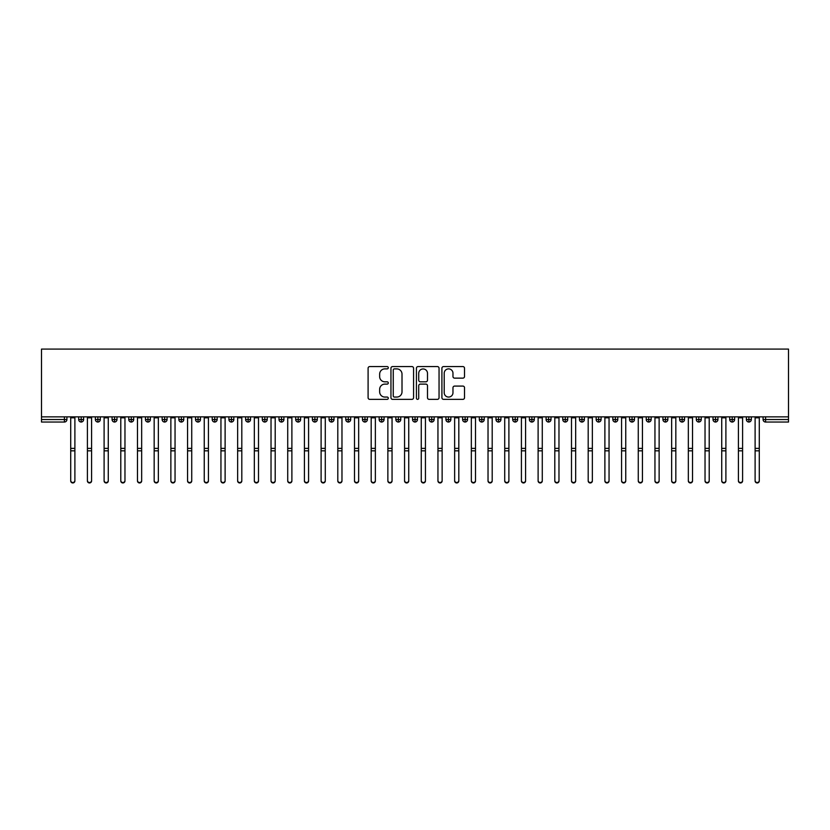 <?xml version="1.0" encoding="UTF-8"?>
<svg xmlns="http://www.w3.org/2000/svg" width="830" height="830" viewBox="0 0 830 830"><rect width="100%" height="100%" fill="white"/><g stroke="black" fill="none" stroke-linecap="round" stroke-linejoin="round"><path stroke-width="1.25" d="M388.295 367.732A1.152 1.152 0 0 0 387.143 366.58L369.734 366.58A1.639 1.639 0 0 0 368.095 368.219L368.095 397.715A1.639 1.639 0 0 0 369.734 399.355L387.143 399.355A1.152 1.152 0 0 0 388.295 398.203A1.152 1.152 0 0 0 387.143 397.062L384.892 397.062A5.239 5.239 0 0 1 379.652 391.822L379.652 389.363A5.239 5.239 0 0 1 384.892 384.114L387.143 384.114A1.152 1.152 0 0 0 388.295 382.972A1.152 1.152 0 0 0 387.143 381.821L384.892 381.821A5.239 5.239 0 0 1 379.652 376.581L379.652 374.123A5.239 5.239 0 0 1 384.892 368.883L387.143 368.883A1.152 1.152 0 0 0 388.295 367.732M462.881 378.138A1.639 1.639 0 0 0 464.52 376.498L464.52 368.219A1.639 1.639 0 0 0 462.881 366.58L443.552 366.58A1.639 1.639 0 0 0 441.913 368.219L441.913 397.715A1.639 1.639 0 0 0 443.552 399.355L462.881 399.355A1.639 1.639 0 0 0 464.52 397.715L464.52 387.724A1.639 1.639 0 0 0 462.881 386.085L454.612 386.085A1.639 1.639 0 0 0 452.973 387.724L452.973 392.673A4.378 4.378 0 0 1 448.594 397.062A4.378 4.378 0 0 1 444.206 392.673L444.206 373.261A4.378 4.378 0 0 1 448.594 368.883A4.378 4.378 0 0 1 452.973 373.261L452.973 376.498A1.639 1.639 0 0 0 454.612 378.138L462.881 378.138M41.5 416.857L41.5 349.088L788.5 349.088L788.5 416.857L41.5 416.857L41.5 419.524L64.408 419.524L64.408 416.857M413.568 368.219A1.639 1.639 0 0 0 411.929 366.58L392.59 366.58A1.639 1.639 0 0 0 390.951 368.219L390.951 397.715A1.639 1.639 0 0 0 392.59 399.355L411.929 399.355A1.639 1.639 0 0 0 413.568 397.715L413.568 368.219M418.071 366.58L437.41 366.58A1.639 1.639 0 0 1 439.049 368.219L439.049 397.715A1.639 1.639 0 0 1 437.41 399.355L429.131 399.355A1.639 1.639 0 0 1 427.492 397.715L427.492 385.753A1.639 1.639 0 0 0 425.852 384.114L420.364 384.114A1.639 1.639 0 0 0 418.725 385.753L418.725 398.203A1.152 1.152 0 0 1 417.583 399.355A1.152 1.152 0 0 1 416.432 398.203L416.432 368.219A1.639 1.639 0 0 1 418.071 366.58M66.919 419.524L64.408 419.524L64.408 422.034A2.5 2.5 0 0 0 66.919 419.524L66.919 416.857L66.919 419.524A2.5 2.5 0 0 1 64.408 422.034L41.5 422.034L41.5 419.524M788.5 416.857L788.5 422.034L765.592 422.034A2.5 2.5 0 0 1 763.081 419.524L763.081 416.857M81.184 416.857L81.184 422.034A2.5 2.5 0 0 1 78.684 419.524L78.684 416.857L78.684 419.524A2.5 2.5 0 0 0 81.184 422.034A2.5 2.5 0 0 0 83.612 419.524L83.612 416.857M97.878 416.857L97.878 422.034A2.5 2.5 0 0 1 95.377 419.524L95.377 416.857L95.377 419.524A2.5 2.5 0 0 0 97.878 422.034A2.5 2.5 0 0 0 100.295 419.524L100.295 416.857M114.571 416.857L114.571 422.034A2.5 2.5 0 0 1 112.071 419.524L112.071 416.857L112.071 419.524A2.5 2.5 0 0 0 114.571 422.034A2.5 2.5 0 0 0 116.989 419.524L116.989 416.857M131.264 416.857L131.264 422.034A2.5 2.5 0 0 1 128.764 419.524L128.764 416.857L128.764 419.524A2.5 2.5 0 0 0 131.264 422.034A2.5 2.5 0 0 0 133.682 419.524L133.682 416.857M147.958 416.857L147.958 422.034A2.5 2.5 0 0 1 145.458 419.524L145.458 416.857L145.458 419.524A2.5 2.5 0 0 0 147.958 422.034A2.5 2.5 0 0 0 150.375 419.524L150.375 416.857M164.651 416.857L164.651 422.034A2.5 2.5 0 0 1 162.151 419.524L162.151 416.857L162.151 419.524A2.5 2.5 0 0 0 164.651 422.034A2.5 2.5 0 0 0 167.069 419.524L167.069 416.857M181.345 416.857L181.345 422.034A2.5 2.5 0 0 1 178.844 419.524L178.844 416.857L178.844 419.524A2.5 2.5 0 0 0 181.345 422.034A2.5 2.5 0 0 0 183.762 419.524L183.762 416.857M198.038 416.857L198.038 422.034A2.5 2.5 0 0 1 195.527 419.524L195.527 416.857L195.527 419.524A2.5 2.5 0 0 0 198.038 422.034A2.5 2.5 0 0 0 200.455 419.524L200.455 416.857M214.731 416.857L214.731 422.034A2.5 2.5 0 0 1 212.221 419.524A2.5 2.5 0 0 0 214.731 422.034A2.5 2.5 0 0 1 212.221 419.524L212.221 416.857M217.149 416.857L217.149 419.524A2.5 2.5 0 0 1 214.731 422.034A2.5 2.5 0 0 0 217.149 419.524L212.221 419.524M231.425 416.857L231.425 422.034A2.5 2.5 0 0 1 228.914 419.524L228.914 416.857L228.914 419.524A2.5 2.5 0 0 0 231.425 422.034A2.5 2.5 0 0 0 233.842 419.524L233.842 416.857M248.118 416.857L248.118 422.034A2.5 2.5 0 0 1 245.607 419.524L245.607 416.857L245.607 419.524A2.5 2.5 0 0 0 248.118 422.034A2.5 2.5 0 0 0 250.536 419.524L250.536 416.857M264.812 416.857L264.812 422.034A2.5 2.5 0 0 1 262.301 419.524L262.301 416.857L262.301 419.524A2.5 2.5 0 0 0 264.812 422.034A2.5 2.5 0 0 0 267.229 419.524L267.229 416.857M281.505 416.857L281.505 422.034A2.5 2.5 0 0 1 278.994 419.524A2.5 2.5 0 0 0 281.505 422.034A2.5 2.5 0 0 1 278.994 419.524L278.994 416.857M283.922 416.857L283.922 419.524A2.5 2.5 0 0 1 281.505 422.034A2.5 2.5 0 0 0 283.922 419.524L278.994 419.524M298.188 422.034A2.5 2.5 0 0 1 295.688 419.524L295.688 416.857L295.688 419.524A2.5 2.5 0 0 0 298.188 422.034A2.5 2.5 0 0 0 300.616 419.524L300.616 416.857L300.616 419.524A2.5 2.5 0 0 1 298.188 422.034L298.188 419.524L300.616 419.524M314.881 416.857L314.881 422.034A2.5 2.5 0 0 1 312.381 419.524L312.381 416.857L312.381 419.524A2.5 2.5 0 0 0 314.881 422.034A2.5 2.5 0 0 0 317.309 419.524L317.309 416.857M331.575 416.857L331.575 422.034A2.5 2.5 0 0 1 329.074 419.524L329.074 416.857L329.074 419.524A2.5 2.5 0 0 0 331.575 422.034A2.5 2.5 0 0 0 334.002 419.524L334.002 416.857M348.268 416.857L348.268 419.524L345.768 419.524L345.768 416.857L345.768 419.524A2.5 2.5 0 0 0 348.268 422.034A2.5 2.5 0 0 0 350.696 419.524L350.696 416.857L350.696 419.524A2.5 2.5 0 0 1 348.268 422.034A2.5 2.5 0 0 1 345.768 419.524A2.5 2.5 0 0 0 348.268 422.034L348.268 419.524L350.696 419.524M364.961 416.857L364.961 422.034A2.5 2.5 0 0 1 362.461 419.524L362.461 416.857L362.461 419.524A2.5 2.5 0 0 0 364.961 422.034A2.5 2.5 0 0 0 367.389 419.524L367.389 416.857M381.655 416.857L381.655 422.034A2.5 2.5 0 0 1 379.154 419.524L379.154 416.857L379.154 419.524A2.5 2.5 0 0 0 381.655 422.034A2.5 2.5 0 0 0 384.072 419.524L384.072 416.857M398.348 416.857L398.348 422.034A2.5 2.5 0 0 1 395.848 419.524L395.848 416.857L395.848 419.524A2.5 2.5 0 0 0 398.348 422.034A2.5 2.5 0 0 0 400.766 419.524L400.766 416.857M415.042 416.857L415.042 422.034A2.5 2.5 0 0 1 412.541 419.524L412.541 416.857M417.459 416.857L417.459 419.524A2.5 2.5 0 0 1 415.042 422.034A2.5 2.5 0 0 0 417.459 419.524L412.541 419.524A2.5 2.5 0 0 0 415.042 422.034M431.735 422.034A2.5 2.5 0 0 1 429.235 419.524L429.235 416.857L429.235 419.524A2.5 2.5 0 0 0 431.735 422.034A2.5 2.5 0 0 0 434.152 419.524L434.152 416.857L434.152 419.524A2.5 2.5 0 0 1 431.735 422.034L431.735 419.524L434.152 419.524M448.428 416.857L448.428 422.034A2.5 2.5 0 0 1 445.928 419.524L445.928 416.857M450.846 416.857L450.846 419.524A2.5 2.5 0 0 1 448.428 422.034A2.5 2.5 0 0 0 450.846 419.524L445.928 419.524A2.5 2.5 0 0 0 448.428 422.034M465.122 416.857L465.122 422.034A2.5 2.5 0 0 1 462.611 419.524L462.611 416.857M467.539 416.857L467.539 419.524L467.539 416.857M481.815 416.857L481.815 422.034A2.5 2.5 0 0 1 479.304 419.524A2.5 2.5 0 0 0 481.815 422.034A2.5 2.5 0 0 1 479.304 419.524L479.304 416.857M484.232 416.857L484.232 419.524L484.232 416.857M498.508 416.857L498.508 422.034A2.5 2.5 0 0 1 495.998 419.524L495.998 416.857M500.926 416.857L500.926 419.524L500.926 416.857M515.202 416.857L515.202 422.034A2.5 2.5 0 0 1 512.691 419.524L512.691 416.857M517.619 416.857L517.619 419.524A2.5 2.5 0 0 1 515.202 422.034A2.5 2.5 0 0 0 517.619 419.524L512.691 419.524A2.5 2.5 0 0 0 515.202 422.034M531.895 416.857L531.895 422.034A2.5 2.5 0 0 1 529.384 419.524L529.384 416.857M534.312 416.857L534.312 419.524L534.312 416.857M548.589 416.857L548.589 422.034A2.5 2.5 0 0 1 546.078 419.524L546.078 416.857M551.006 416.857L551.006 419.524L551.006 416.857M565.272 416.857L565.272 422.034A2.5 2.5 0 0 1 562.771 419.524L562.771 416.857M567.699 416.857L567.699 419.524L567.699 416.857M581.965 416.857L581.965 422.034A2.5 2.5 0 0 1 579.465 419.524L579.465 416.857M584.393 416.857L584.393 419.524A2.5 2.5 0 0 1 581.965 422.034A2.5 2.5 0 0 0 584.393 419.524L579.465 419.524A2.5 2.5 0 0 0 581.965 422.034M598.658 416.857L598.658 422.034A2.5 2.5 0 0 1 596.158 419.524L596.158 416.857L596.158 419.524A2.5 2.5 0 0 0 598.658 422.034A2.5 2.5 0 0 0 601.086 419.524L601.086 416.857M615.352 416.857L615.352 422.034A2.5 2.5 0 0 1 612.851 419.524L612.851 416.857M617.779 416.857L617.779 419.524L617.779 416.857M632.045 416.857L632.045 422.034A2.5 2.5 0 0 1 629.545 419.524A2.5 2.5 0 0 0 632.045 422.034A2.5 2.5 0 0 1 629.545 419.524L629.545 416.857M634.473 416.857L634.473 419.524L634.473 416.857M648.738 416.857L648.738 422.034A2.5 2.5 0 0 1 646.238 419.524L646.238 416.857L646.238 419.524A2.5 2.5 0 0 0 648.738 422.034A2.5 2.5 0 0 0 651.156 419.524L651.156 416.857M665.432 416.857L665.432 422.034A2.5 2.5 0 0 1 662.931 419.524A2.5 2.5 0 0 0 665.432 422.034A2.5 2.5 0 0 1 662.931 419.524L662.931 416.857M667.849 416.857L667.849 419.524A2.5 2.5 0 0 1 665.432 422.034A2.5 2.5 0 0 0 667.849 419.524L662.931 419.524M682.125 416.857L682.125 422.034A2.5 2.5 0 0 1 679.625 419.524L679.625 416.857L679.625 419.524A2.5 2.5 0 0 0 682.125 422.034A2.5 2.5 0 0 0 684.543 419.524L684.543 416.857M698.818 416.857L698.818 422.034A2.5 2.5 0 0 1 696.318 419.524L696.318 416.857M701.236 416.857L701.236 419.524L701.236 416.857M715.512 416.857L715.512 422.034A2.5 2.5 0 0 1 713.012 419.524A2.5 2.5 0 0 0 715.512 422.034A2.5 2.5 0 0 1 713.012 419.524L713.012 416.857M717.929 416.857L717.929 419.524L717.929 416.857M732.205 416.857L732.205 422.034A2.5 2.5 0 0 1 729.705 419.524L729.705 416.857M734.623 416.857L734.623 419.524L734.623 416.857M748.899 416.857L748.899 422.034A2.5 2.5 0 0 1 746.388 419.524L746.388 416.857M751.316 416.857L751.316 419.524A2.5 2.5 0 0 1 748.899 422.034A2.5 2.5 0 0 0 751.316 419.524L746.388 419.524A2.5 2.5 0 0 0 748.899 422.034M298.188 416.857L298.188 419.524L295.688 419.524M431.735 416.857L431.735 419.524L429.235 419.524M465.122 422.034A2.5 2.5 0 0 0 467.539 419.524A2.5 2.5 0 0 1 465.122 422.034A2.5 2.5 0 0 1 462.611 419.524L467.539 419.524M481.815 422.034A2.5 2.5 0 0 0 484.232 419.524A2.5 2.5 0 0 1 481.815 422.034M498.508 422.034A2.5 2.5 0 0 0 500.926 419.524A2.5 2.5 0 0 1 498.508 422.034A2.5 2.5 0 0 1 495.998 419.524L500.926 419.524M531.895 422.034A2.5 2.5 0 0 0 534.312 419.524A2.5 2.5 0 0 1 531.895 422.034A2.5 2.5 0 0 1 529.384 419.524L534.312 419.524M548.589 422.034A2.5 2.5 0 0 0 551.006 419.524A2.5 2.5 0 0 1 548.589 422.034A2.5 2.5 0 0 1 546.078 419.524L551.006 419.524M565.272 422.034A2.5 2.5 0 0 0 567.699 419.524A2.5 2.5 0 0 1 565.272 422.034A2.5 2.5 0 0 1 562.771 419.524L567.699 419.524M615.352 422.034A2.5 2.5 0 0 0 617.779 419.524A2.5 2.5 0 0 1 615.352 422.034A2.5 2.5 0 0 1 612.851 419.524L617.779 419.524M632.045 422.034A2.5 2.5 0 0 0 634.473 419.524A2.5 2.5 0 0 1 632.045 422.034M698.818 422.034A2.5 2.5 0 0 0 701.236 419.524A2.5 2.5 0 0 1 698.818 422.034A2.5 2.5 0 0 1 696.318 419.524L701.236 419.524M715.512 422.034A2.5 2.5 0 0 0 717.929 419.524A2.5 2.5 0 0 1 715.512 422.034M732.205 422.034A2.5 2.5 0 0 0 734.623 419.524A2.5 2.5 0 0 1 732.205 422.034A2.5 2.5 0 0 1 729.705 419.524L734.623 419.524M765.592 422.034A2.5 2.5 0 0 1 763.081 419.524A2.5 2.5 0 0 0 765.592 422.034L765.592 419.524L788.5 419.524M394.395 368.883A1.152 1.152 0 0 0 393.254 370.024L393.254 395.91A1.152 1.152 0 0 0 394.395 397.062L396.771 397.062A5.239 5.239 0 0 0 402.011 391.822L402.011 374.123A5.239 5.239 0 0 0 396.771 368.883L394.395 368.883M427.492 373.344A4.378 4.378 0 0 0 423.113 368.956A4.378 4.378 0 0 0 418.725 373.344L418.725 380.182A1.639 1.639 0 0 0 420.364 381.821L425.852 381.821A1.639 1.639 0 0 0 427.492 380.182L427.492 373.344M74.887 480.912A2.085 2.044 180 0 1 72.801 482.956A2.085 2.044 180 0 1 70.716 480.912L70.716 480.477A2.085 2.044 -0 0 0 72.801 482.51A2.085 2.044 -0 0 0 74.887 480.477L74.887 451.281M70.716 416.857L70.716 480.477M74.887 416.857L74.887 480.477M91.58 480.912A2.085 2.044 180 0 1 89.495 482.956A2.085 2.044 180 0 1 87.409 480.912L87.409 480.477A2.085 2.044 -0 0 0 89.495 482.51A2.085 2.044 -0 0 0 91.58 480.477L91.58 451.281M108.274 480.912A2.085 2.044 180 0 1 106.188 482.956A2.085 2.044 180 0 1 104.103 480.912L104.103 480.477A2.085 2.044 -0 0 0 106.188 482.51A2.085 2.044 -0 0 0 108.274 480.477L108.274 451.281M124.967 480.912A2.085 2.044 180 0 1 122.882 482.956A2.085 2.044 180 0 1 120.786 480.912L120.786 480.477A2.085 2.044 -0 0 0 122.882 482.51A2.085 2.044 -0 0 0 124.967 480.477L124.967 451.281M141.66 480.912A2.085 2.044 180 0 1 139.575 482.956A2.085 2.044 180 0 1 137.479 480.912L137.479 480.477A2.085 2.044 -0 0 0 139.575 482.51A2.085 2.044 -0 0 0 141.66 480.477L141.66 451.281M87.409 416.857L87.409 480.477M91.58 416.857L91.58 480.477M104.103 416.857L104.103 480.477M108.274 416.857L108.274 480.477M120.786 416.857L120.786 480.477M124.967 416.857L124.967 480.477M137.479 416.857L137.479 480.477M141.66 416.857L141.66 480.477M158.354 480.912A2.085 2.044 180 0 1 156.258 482.956A2.085 2.044 180 0 1 154.173 480.912L154.173 480.477A2.085 2.044 -0 0 0 156.258 482.51A2.085 2.044 -0 0 0 158.354 480.477L158.354 451.281M154.173 416.857L154.173 480.477M158.354 416.857L158.354 480.477M175.047 480.912A2.085 2.044 180 0 1 172.951 482.956A2.085 2.044 180 0 1 170.866 480.912L170.866 480.477A2.085 2.044 -0 0 0 172.951 482.51A2.085 2.044 -0 0 0 175.047 480.477L175.047 451.281M191.73 480.912A2.085 2.044 180 0 1 189.645 482.956A2.085 2.044 180 0 1 187.559 480.912L187.559 480.477A2.085 2.044 -0 0 0 189.645 482.51A2.085 2.044 -0 0 0 191.73 480.477L191.73 451.281M208.423 480.912A2.085 2.044 180 0 1 206.338 482.956A2.085 2.044 180 0 1 204.253 480.912L204.253 480.477A2.085 2.044 -0 0 0 206.338 482.51A2.085 2.044 -0 0 0 208.423 480.477L208.423 451.281M225.117 480.912A2.085 2.044 180 0 1 223.031 482.956A2.085 2.044 180 0 1 220.946 480.912L220.946 480.477A2.085 2.044 -0 0 0 223.031 482.51A2.085 2.044 -0 0 0 225.117 480.477L225.117 451.281M170.866 416.857L170.866 480.477M175.047 416.857L175.047 480.477M187.559 416.857L187.559 480.477M191.73 416.857L191.73 480.477M204.253 416.857L204.253 480.477M208.423 416.857L208.423 480.477M220.946 416.857L220.946 480.477M225.117 416.857L225.117 480.477M241.81 480.912A2.085 2.044 180 0 1 239.725 482.956A2.085 2.044 180 0 1 237.639 480.912L237.639 480.477A2.085 2.044 -0 0 0 239.725 482.51A2.085 2.044 -0 0 0 241.81 480.477L241.81 451.281M258.504 480.912A2.085 2.044 180 0 1 256.418 482.956A2.085 2.044 180 0 1 254.333 480.912L254.333 480.477A2.085 2.044 -0 0 0 256.418 482.51A2.085 2.044 -0 0 0 258.504 480.477L258.504 451.281M275.197 480.912A2.085 2.044 180 0 1 273.112 482.956A2.085 2.044 180 0 1 271.026 480.912L271.026 480.477A2.085 2.044 -0 0 0 273.112 482.51A2.085 2.044 -0 0 0 275.197 480.477L275.197 451.281M291.89 480.912A2.085 2.044 180 0 1 289.805 482.956A2.085 2.044 180 0 1 287.72 480.912L287.72 480.477A2.085 2.044 -0 0 0 289.805 482.51A2.085 2.044 -0 0 0 291.89 480.477L291.89 451.281M308.584 480.912A2.085 2.044 180 0 1 306.498 482.956A2.085 2.044 180 0 1 304.413 480.912L304.413 480.477A2.085 2.044 -0 0 0 306.498 482.51A2.085 2.044 -0 0 0 308.584 480.477L308.584 451.281M237.639 416.857L237.639 480.477M241.81 416.857L241.81 480.477M254.333 416.857L254.333 480.477M258.504 416.857L258.504 480.477M271.026 416.857L271.026 480.477M275.197 416.857L275.197 480.477M287.72 416.857L287.72 480.477M291.89 416.857L291.89 480.477M304.413 416.857L304.413 480.477M308.584 416.857L308.584 480.477M325.277 480.912A2.085 2.044 180 0 1 323.192 482.956A2.085 2.044 180 0 1 321.106 480.912L321.106 480.477A2.085 2.044 -0 0 0 323.192 482.51A2.085 2.044 -0 0 0 325.277 480.477L325.277 451.281M321.106 416.857L321.106 480.477M325.277 416.857L325.277 480.477M341.97 480.912A2.085 2.044 180 0 1 339.885 482.956A2.085 2.044 180 0 1 337.8 480.912L337.8 480.477A2.085 2.044 -0 0 0 339.885 482.51A2.085 2.044 -0 0 0 341.97 480.477L341.97 451.281M337.8 416.857L337.8 480.477M341.97 416.857L341.97 480.477M358.664 480.912A2.085 2.044 180 0 1 356.578 482.956A2.085 2.044 180 0 1 354.493 480.912L354.493 480.477A2.085 2.044 -0 0 0 356.578 482.51A2.085 2.044 -0 0 0 358.664 480.477L358.664 451.281M354.493 416.857L354.493 480.477M358.664 416.857L358.664 480.477M375.357 480.912A2.085 2.044 180 0 1 373.272 482.956A2.085 2.044 180 0 1 371.186 480.912L371.186 480.477A2.085 2.044 -0 0 0 373.272 482.51A2.085 2.044 -0 0 0 375.357 480.477L375.357 451.281M371.186 416.857L371.186 480.477M375.357 416.857L375.357 480.477M392.051 480.912A2.085 2.044 180 0 1 389.965 482.956A2.085 2.044 180 0 1 387.869 480.912L387.869 480.477A2.085 2.044 -0 0 0 389.965 482.51A2.085 2.044 -0 0 0 392.051 480.477L392.051 451.281M387.869 416.857L387.869 480.477M392.051 416.857L392.051 480.477M408.744 480.912A2.085 2.044 180 0 1 406.659 482.956A2.085 2.044 180 0 1 404.563 480.912L404.563 480.477A2.085 2.044 -0 0 0 406.659 482.51A2.085 2.044 -0 0 0 408.744 480.477L408.744 451.281M404.563 416.857L404.563 480.477M408.744 416.857L408.744 480.477M425.437 480.912A2.085 2.044 180 0 1 423.342 482.956A2.085 2.044 180 0 1 421.256 480.912L421.256 480.477A2.085 2.044 -0 0 0 423.342 482.51A2.085 2.044 -0 0 0 425.437 480.477L425.437 451.281M421.256 416.857L421.256 480.477M425.437 416.857L425.437 480.477M442.131 480.912A2.085 2.044 180 0 1 440.035 482.956A2.085 2.044 180 0 1 437.95 480.912L437.95 480.477A2.085 2.044 -0 0 0 440.035 482.51A2.085 2.044 -0 0 0 442.131 480.477L442.131 451.281M437.95 416.857L437.95 480.477M442.131 416.857L442.131 480.477M458.814 480.912A2.085 2.044 180 0 1 456.728 482.956A2.085 2.044 180 0 1 454.643 480.912L454.643 480.477A2.085 2.044 -0 0 0 456.728 482.51A2.085 2.044 -0 0 0 458.814 480.477L458.814 451.281M454.643 416.857L454.643 480.477M458.814 416.857L458.814 480.477M475.507 480.912A2.085 2.044 180 0 1 473.422 482.956A2.085 2.044 180 0 1 471.336 480.912L471.336 480.477A2.085 2.044 -0 0 0 473.422 482.51A2.085 2.044 -0 0 0 475.507 480.477L475.507 451.281M471.336 416.857L471.336 480.477M475.507 416.857L475.507 480.477M492.2 480.912A2.085 2.044 180 0 1 490.115 482.956A2.085 2.044 180 0 1 488.03 480.912L488.03 480.477A2.085 2.044 -0 0 0 490.115 482.51A2.085 2.044 -0 0 0 492.2 480.477L492.2 451.281M488.03 416.857L488.03 480.477M492.2 416.857L492.2 480.477M508.894 480.912A2.085 2.044 180 0 1 506.808 482.956A2.085 2.044 180 0 1 504.723 480.912L504.723 480.477A2.085 2.044 -0 0 0 506.808 482.51A2.085 2.044 -0 0 0 508.894 480.477L508.894 451.281M504.723 416.857L504.723 480.477M508.894 416.857L508.894 480.477M525.587 480.912A2.085 2.044 180 0 1 523.502 482.956A2.085 2.044 180 0 1 521.416 480.912L521.416 480.477A2.085 2.044 -0 0 0 523.502 482.51A2.085 2.044 -0 0 0 525.587 480.477L525.587 451.281M521.416 416.857L521.416 480.477M525.587 416.857L525.587 480.477M542.28 480.912A2.085 2.044 180 0 1 540.195 482.956A2.085 2.044 180 0 1 538.11 480.912L538.11 480.477A2.085 2.044 -0 0 0 540.195 482.51A2.085 2.044 -0 0 0 542.28 480.477L542.28 451.281M538.11 416.857L538.11 480.477M542.28 416.857L542.28 480.477M558.974 480.912A2.085 2.044 180 0 1 556.889 482.956A2.085 2.044 180 0 1 554.803 480.912L554.803 480.477A2.085 2.044 -0 0 0 556.889 482.51A2.085 2.044 -0 0 0 558.974 480.477L558.974 451.281M554.803 416.857L554.803 480.477M558.974 416.857L558.974 480.477M575.667 480.912A2.085 2.044 180 0 1 573.582 482.956A2.085 2.044 180 0 1 571.497 480.912L571.497 480.477A2.085 2.044 -0 0 0 573.582 482.51A2.085 2.044 -0 0 0 575.667 480.477L575.667 451.281M571.497 416.857L571.497 480.477M575.667 416.857L575.667 480.477M592.361 480.912A2.085 2.044 180 0 1 590.275 482.956A2.085 2.044 180 0 1 588.19 480.912L588.19 480.477A2.085 2.044 -0 0 0 590.275 482.51A2.085 2.044 -0 0 0 592.361 480.477L592.361 451.281M588.19 416.857L588.19 480.477M592.361 416.857L592.361 480.477M609.054 480.912A2.085 2.044 180 0 1 606.969 482.956A2.085 2.044 180 0 1 604.883 480.912L604.883 480.477A2.085 2.044 -0 0 0 606.969 482.51A2.085 2.044 -0 0 0 609.054 480.477L609.054 451.281M604.883 416.857L604.883 480.477M609.054 416.857L609.054 480.477M625.747 480.912A2.085 2.044 180 0 1 623.662 482.956A2.085 2.044 180 0 1 621.577 480.912L621.577 480.477A2.085 2.044 -0 0 0 623.662 482.51A2.085 2.044 -0 0 0 625.747 480.477L625.747 451.281M621.577 416.857L621.577 480.477M625.747 416.857L625.747 480.477M642.441 480.912A2.085 2.044 180 0 1 640.355 482.956A2.085 2.044 180 0 1 638.27 480.912L638.27 480.477A2.085 2.044 -0 0 0 640.355 482.51A2.085 2.044 -0 0 0 642.441 480.477L642.441 451.281M638.27 416.857L638.27 480.477M642.441 416.857L642.441 480.477M659.134 480.912A2.085 2.044 180 0 1 657.049 482.956A2.085 2.044 180 0 1 654.953 480.912L654.953 480.477A2.085 2.044 -0 0 0 657.049 482.51A2.085 2.044 -0 0 0 659.134 480.477L659.134 451.281M654.953 416.857L654.953 480.477M659.134 416.857L659.134 480.477M675.827 480.912A2.085 2.044 180 0 1 673.742 482.956A2.085 2.044 180 0 1 671.646 480.912L671.646 480.477A2.085 2.044 -0 0 0 673.742 482.51A2.085 2.044 -0 0 0 675.827 480.477L675.827 451.281M671.646 416.857L671.646 480.477M675.827 416.857L675.827 480.477M692.521 480.912A2.085 2.044 180 0 1 690.425 482.956A2.085 2.044 180 0 1 688.34 480.912L688.34 480.477A2.085 2.044 -0 0 0 690.425 482.51A2.085 2.044 -0 0 0 692.521 480.477L692.521 451.281M688.34 480.912L688.34 416.857M692.521 416.857L692.521 480.477M709.214 480.912A2.085 2.044 180 0 1 707.119 482.956A2.085 2.044 180 0 1 705.033 480.912L705.033 480.477A2.085 2.044 -0 0 0 707.119 482.51A2.085 2.044 -0 0 0 709.214 480.477L709.214 451.281M705.033 480.912L705.033 416.857M709.214 416.857L709.214 480.477M725.897 480.912A2.085 2.044 180 0 1 723.812 482.956A2.085 2.044 180 0 1 721.727 480.912L721.727 480.477A2.085 2.044 -0 0 0 723.812 482.51A2.085 2.044 -0 0 0 725.897 480.477L725.897 451.281M721.727 416.857L721.727 480.477M725.897 416.857L725.897 480.477M742.591 480.912A2.085 2.044 180 0 1 740.505 482.956A2.085 2.044 180 0 1 738.42 480.912L738.42 480.477A2.085 2.044 -0 0 0 740.505 482.51A2.085 2.044 -0 0 0 742.591 480.477L742.591 451.281M738.42 416.857L738.42 480.477M742.591 416.857L742.591 480.477M759.284 480.912A2.085 2.044 180 0 1 757.199 482.956A2.085 2.044 180 0 1 755.113 480.912L755.113 480.477A2.085 2.044 -0 0 0 757.199 482.51A2.085 2.044 -0 0 0 759.284 480.477L759.284 451.281M755.113 416.857L755.113 480.477M759.284 416.857L759.284 480.477M765.592 416.857L765.592 419.524L763.081 419.524M78.684 419.524A2.5 2.5 0 0 0 81.184 422.034A2.5 2.5 0 0 0 83.612 419.524L78.684 419.524M95.377 419.524A2.5 2.5 0 0 0 97.878 422.034A2.5 2.5 0 0 0 100.295 419.524L95.377 419.524M112.071 419.524A2.5 2.5 0 0 0 114.571 422.034A2.5 2.5 0 0 0 116.989 419.524L112.071 419.524M128.764 419.524A2.5 2.5 0 0 0 131.264 422.034A2.5 2.5 0 0 0 133.682 419.524L128.764 419.524M145.458 419.524A2.5 2.5 0 0 0 147.958 422.034A2.5 2.5 0 0 0 150.375 419.524L145.458 419.524M162.151 419.524A2.5 2.5 0 0 0 164.651 422.034A2.5 2.5 0 0 0 167.069 419.524L162.151 419.524M178.844 419.524A2.5 2.5 0 0 0 181.345 422.034A2.5 2.5 0 0 0 183.762 419.524L178.844 419.524M195.527 419.524A2.5 2.5 0 0 0 198.038 422.034A2.5 2.5 0 0 0 200.455 419.524L195.527 419.524M228.914 419.524A2.5 2.5 0 0 0 231.425 422.034A2.5 2.5 0 0 0 233.842 419.524L228.914 419.524M245.607 419.524A2.5 2.5 0 0 0 248.118 422.034A2.5 2.5 0 0 0 250.536 419.524L245.607 419.524M262.301 419.524A2.5 2.5 0 0 0 264.812 422.034A2.5 2.5 0 0 0 267.229 419.524L262.301 419.524M312.381 419.524L317.309 419.524A2.5 2.5 0 0 1 314.881 422.034M329.074 419.524A2.5 2.5 0 0 0 331.575 422.034A2.5 2.5 0 0 0 334.002 419.524L329.074 419.524M362.461 419.524L367.389 419.524A2.5 2.5 0 0 1 364.961 422.034M379.154 419.524A2.5 2.5 0 0 0 381.655 422.034A2.5 2.5 0 0 0 384.072 419.524L379.154 419.524M395.848 419.524L400.766 419.524A2.5 2.5 0 0 1 398.348 422.034M479.304 419.524L484.232 419.524M596.158 419.524L601.086 419.524A2.5 2.5 0 0 1 598.658 422.034M629.545 419.524L634.473 419.524M646.238 419.524A2.5 2.5 0 0 0 648.738 422.034A2.5 2.5 0 0 0 651.156 419.524L646.238 419.524M679.625 419.524L684.543 419.524A2.5 2.5 0 0 1 682.125 422.034M713.012 419.524L717.929 419.524M74.887 417.812L70.716 417.812M74.887 448.387L70.716 448.387M74.887 450.835L70.716 450.835M91.58 417.812L87.409 417.812M91.58 448.387L87.409 448.387M91.58 450.835L87.409 450.835M108.274 417.812L104.103 417.812M108.274 448.387L104.103 448.387M108.274 450.835L104.103 450.835M124.967 417.812L120.786 417.812M124.967 448.387L120.786 448.387M124.967 450.835L120.786 450.835M141.66 417.812L137.479 417.812M141.66 448.387L137.479 448.387M141.66 450.835L137.479 450.835M158.354 417.812L154.173 417.812M158.354 448.387L154.173 448.387M158.354 450.835L154.173 450.835M175.047 417.812L170.866 417.812M175.047 448.387L170.866 448.387M175.047 450.835L170.866 450.835M191.73 417.812L187.559 417.812M191.73 448.387L187.559 448.387M191.73 450.835L187.559 450.835M208.423 417.812L204.253 417.812M208.423 448.387L204.253 448.387M208.423 450.835L204.253 450.835M225.117 417.812L220.946 417.812M225.117 448.387L220.946 448.387M225.117 450.835L220.946 450.835M241.81 417.812L237.639 417.812M241.81 448.387L237.639 448.387M241.81 450.835L237.639 450.835M258.504 417.812L254.333 417.812M258.504 448.387L254.333 448.387M258.504 450.835L254.333 450.835M275.197 417.812L271.026 417.812M275.197 448.387L271.026 448.387M275.197 450.835L271.026 450.835M291.89 417.812L287.72 417.812M291.89 448.387L287.72 448.387M291.89 450.835L287.72 450.835M308.584 417.812L304.413 417.812M308.584 448.387L304.413 448.387M308.584 450.835L304.413 450.835M325.277 417.812L321.106 417.812M325.277 448.387L321.106 448.387M325.277 450.835L321.106 450.835M341.97 417.812L337.8 417.812M341.97 448.387L337.8 448.387M341.97 450.835L337.8 450.835M358.664 417.812L354.493 417.812M358.664 448.387L354.493 448.387M358.664 450.835L354.493 450.835M375.357 417.812L371.186 417.812M375.357 448.387L371.186 448.387M375.357 450.835L371.186 450.835M392.051 417.812L387.869 417.812M392.051 448.387L387.869 448.387M392.051 450.835L387.869 450.835M408.744 417.812L404.563 417.812M408.744 448.387L404.563 448.387M408.744 450.835L404.563 450.835M425.437 417.812L421.256 417.812M425.437 448.387L421.256 448.387M425.437 450.835L421.256 450.835M442.131 417.812L437.95 417.812M442.131 448.387L437.95 448.387M442.131 450.835L437.95 450.835M458.814 417.812L454.643 417.812M458.814 448.387L454.643 448.387M458.814 450.835L454.643 450.835M475.507 417.812L471.336 417.812M475.507 448.387L471.336 448.387M475.507 450.835L471.336 450.835M492.2 417.812L488.03 417.812M492.2 448.387L488.03 448.387M492.2 450.835L488.03 450.835M508.894 417.812L504.723 417.812M508.894 448.387L504.723 448.387M508.894 450.835L504.723 450.835M525.587 417.812L521.416 417.812M525.587 448.387L521.416 448.387M525.587 450.835L521.416 450.835M542.28 417.812L538.11 417.812M542.28 448.387L538.11 448.387M542.28 450.835L538.11 450.835M558.974 417.812L554.803 417.812M558.974 448.387L554.803 448.387M558.974 450.835L554.803 450.835M575.667 417.812L571.497 417.812M575.667 448.387L571.497 448.387M575.667 450.835L571.497 450.835M592.361 417.812L588.19 417.812M592.361 448.387L588.19 448.387M592.361 450.835L588.19 450.835M609.054 417.812L604.883 417.812M609.054 448.387L604.883 448.387M609.054 450.835L604.883 450.835M625.747 417.812L621.577 417.812M625.747 448.387L621.577 448.387M625.747 450.835L621.577 450.835M642.441 417.812L638.27 417.812M642.441 448.387L638.27 448.387M642.441 450.835L638.27 450.835M659.134 417.812L654.953 417.812M659.134 448.387L654.953 448.387M659.134 450.835L654.953 450.835M675.827 417.812L671.646 417.812M675.827 448.387L671.646 448.387M675.827 450.835L671.646 450.835M692.521 417.812L688.34 417.812M692.521 448.387L688.34 448.387M692.521 450.835L688.34 450.835M709.214 417.812L705.033 417.812M709.214 448.387L705.033 448.387M709.214 450.835L705.033 450.835M725.897 417.812L721.727 417.812M725.897 448.387L721.727 448.387M725.897 450.835L721.727 450.835M742.591 417.812L738.42 417.812M742.591 448.387L738.42 448.387M742.591 450.835L738.42 450.835M759.284 417.812L755.113 417.812M759.284 448.387L755.113 448.387M759.284 450.835L755.113 450.835"/></g></svg>
